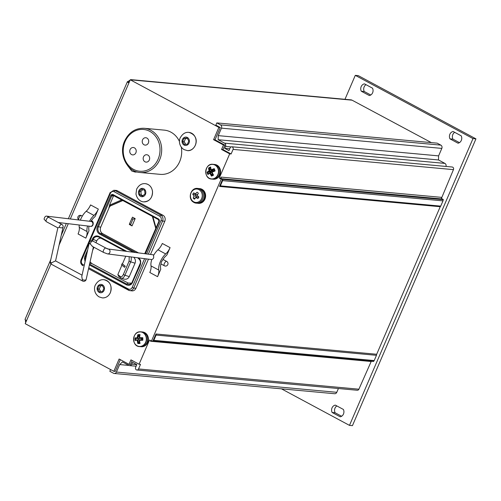 <?xml version="1.0" encoding="UTF-8"?>
<svg xmlns="http://www.w3.org/2000/svg" width="501" height="501" viewBox="0 0 501 501"><rect width="100%" height="100%" fill="white"/><g stroke="black" fill="none" stroke-linecap="round" stroke-linejoin="round"><path stroke-width="0.75" d="M233.084 149.392A1.847 1.622 -84.8 0 0 230.178 147.826L228.976 150.619L224.711 148.327L225.525 146.43A2.467 2.161 -84.8 0 0 224.548 143.154L218.148 139.716L218.236 135.633L221.461 128.156A2.467 2.161 -84.8 0 0 220.484 124.881L216.795 122.902L215.837 125.131L220.296 127.53L215.004 139.81L224.893 145.127L222.97 149.592L231.111 153.97L233.084 149.392L453.449 169.632L441.469 198.315M92.61 250.456L93.975 247.281M95.935 242.728L96.737 240.875C97.632 239.021 99.023 238.119 100.908 238.175M131.769 283.14L128.106 283.04L91.815 263.545L90.074 261.885M129.283 276.602L124.906 275.256C123.728 277.83 122.394 278.763 120.898 278.055A1.234 1.04 -51.1 0 1 120.603 277.898L123.803 279.051C126.302 279.633 128.124 278.819 129.283 276.602L135.051 263.2C135.834 261.046 135.402 259.067 133.761 257.27M117.854 274.592L118.662 276.333L120.603 277.898A1.234 1.04 -51.1 0 1 120.365 276.615L117.854 274.592L121.912 265.173M122.056 263.783L121.574 264.904L124.605 267.346L125.081 266.225L122.056 263.783L122.426 263.983L125.757 256.243M138.489 252.899L102.674 233.66A4.891 4.284 95.2 0 1 100.739 227.166L109.199 207.52A3.657 3.206 95.2 0 1 110.997 205.654L122.632 200.613A3.657 3.206 95.2 0 1 122.87 200.525M135.17 218.624L132.471 217.171L129.552 223.703L129.327 224.461L132.032 225.913L135.17 218.624L132.928 219.194L131.769 218.568M130.26 79.791L131.801 79.935L130.799 79.628L127.855 81.613A3.451 0.582 23.3 0 0 127.398 81.707A3.451 0.582 23.3 0 0 128.914 82.922L130.26 79.791L218.874 127.398L213.583 139.685L223.471 144.996L221.548 149.461L229.696 153.838L219.256 178.074L221.198 179.114L151.459 341.049L149.517 340.004L139.078 364.24L140.499 364.371L138.526 368.949A1.847 1.622 95.2 0 1 136.905 370.007L357.269 390.254A1.847 1.622 95.2 0 0 358.891 389.196L371.297 361.246M150.713 340.649L150.463 341.231A1.209 1.058 -84.8 0 1 150.864 340.73M370.978 361.215A1.209 1.058 -84.8 0 0 370.828 361.478L150.463 341.231M155.974 333.985L376.339 354.232A0.989 0.864 95.2 0 1 376.464 355.315L156.099 335.075A0.989 0.864 -84.8 0 0 155.974 333.985L152.943 341.031A1.234 1.083 -84.8 0 0 153.845 340.323L156.099 335.075M153.845 340.323L374.203 360.57L376.464 355.315M374.203 360.57A1.234 1.083 95.2 0 1 373.301 361.271L152.943 341.031M338.407 388.525L336.778 392.308A2.467 2.161 95.2 0 1 334.612 393.723L114.253 373.477A2.467 2.161 95.2 0 1 113.514 373.251L109.832 371.272L110.571 369.55M440.723 206.118L442.984 200.87A1.234 1.083 95.2 0 0 442.915 199.642L222.55 179.396L219.519 186.435A0.989 0.864 -84.8 0 0 220.359 185.871L440.723 206.118A0.989 0.864 95.2 0 1 439.878 206.681L219.519 186.435M442.984 200.87L222.619 180.623A1.234 1.083 -84.8 0 0 222.55 179.396M221.624 178.713L441.988 198.96A1.209 1.058 95.2 0 1 441.513 197.356L221.148 177.11L220.678 178.199L221.624 178.713A1.209 1.058 95.2 0 1 221.148 177.11M160.57 268.116A12.337 5.567 -61.8 0 1 160.696 269.413L157.571 276.671L149.818 272.506A9.375 4.233 118.2 0 0 151.014 265.906A11.698 5.279 -61.8 0 1 151.803 259.531C153.5 258.904 154.058 257.62 153.475 255.679A11.698 5.279 -61.8 0 1 157.959 249.786A9.375 4.233 118.2 0 0 162.318 243.473L170.077 247.638L166.952 254.896A12.337 5.567 -61.8 0 1 165.756 256.074A8.736 3.945 -61.8 0 0 162.424 260.451A2.467 1.115 -61.8 0 0 161.115 263.482A8.736 3.945 -61.8 0 0 160.57 268.116M90.462 221.417L91 221.336A8.736 3.945 -61.8 0 1 94.013 217.534A12.337 5.567 118.2 0 0 95.209 216.351L98.334 209.092L90.575 204.928A9.375 4.233 -61.8 0 1 86.216 211.24L93.969 215.411A9.375 4.233 118.2 0 0 98.334 209.092M132.032 225.913L129.552 223.703M130.717 224.329L132.928 219.194M125.081 266.225L124.605 267.346M121.348 278.293L120.898 278.055M109.199 207.52L109.487 205.253L113.451 196.054L111.71 195.885A1.227 1.077 95.2 0 1 113.057 195.246M140.004 264.559L131.675 283.247L129.364 284.549L126.778 284.086A0.739 0.332 118.2 0 0 126.183 284.725C128.3 285.727 130.191 285.395 131.863 283.716L140.33 264.797L140.718 261.29L140.18 259.706L138.721 257.902M85.408 260.138L85.658 256.725L84.863 256.406L84.4 258.222L85.076 261.616M135.928 288.288L133.723 288.056A4.434 3.883 95.2 0 1 129.709 290.586L131.844 290.862A4.515 3.952 -84.8 0 0 135.928 288.288L148.471 259.155M193.73 192.854A3.739 3.275 -84.8 0 0 192.779 194.338A14.761 6.626 35.9 0 0 194.031 195.985A14.761 8.705 123.3 0 0 193.261 198.12A3.739 3.275 -84.8 0 0 194.545 199.173A14.761 3.219 -45.6 0 1 195.86 197.488A14.761 4.947 20.6 0 0 197.876 198.528A3.739 3.275 -84.8 0 0 198.834 197.043A14.761 2.136 -135.7 0 1 197.231 195.365A14.761 4.215 -61.4 0 1 198.346 193.261A3.739 3.275 -84.8 0 0 197.175 192.259A3.739 3.275 -84.8 0 0 197.068 192.209A14.761 7.709 141.5 0 0 195.396 193.862A14.761 0.457 -150.1 0 1 193.73 192.854M198.02 193.849L197.219 194.801L195.396 193.862M194.031 195.985L196.436 196.01L194.927 194.344L192.779 194.338M194.927 194.344A3.169 2.781 95.2 0 1 195.271 193.787M195.553 197.87L196.436 196.01M198.615 197.544L197.482 196.868L195.86 197.488M195.321 198.164L193.261 198.12M198.972 188.558A7.402 6.488 95.2 0 1 199.204 188.57A7.402 6.488 95.2 0 1 204.99 196.536A7.402 6.488 95.2 0 1 197.851 203.312A7.402 6.488 95.2 0 1 197.619 203.287M199.204 188.57L199.799 188.626A7.402 6.488 95.2 0 1 205.579 196.586A7.402 6.488 95.2 0 1 198.446 203.368L197.851 203.312M214.09 164.416A7.402 6.488 95.2 0 1 214.146 164.416A7.402 6.488 95.2 0 1 219.926 172.382A7.402 6.488 95.2 0 1 212.793 179.158A7.402 6.488 95.2 0 1 212.731 179.151M214.146 164.416L214.735 164.472A7.402 6.488 95.2 0 1 220.515 172.438A7.402 6.488 95.2 0 1 213.382 179.214L212.793 179.158M141.946 331.931A7.402 6.488 95.2 0 1 142.002 331.938A7.402 6.488 95.2 0 1 147.782 339.897A7.402 6.488 95.2 0 1 140.649 346.673A7.402 6.488 95.2 0 1 140.587 346.667M142.002 331.938L142.591 331.988A7.402 6.488 95.2 0 1 148.371 339.954A7.402 6.488 95.2 0 1 141.238 346.73L140.649 346.673M135.051 340.455A9.218 8.83 -99.5 0 1 135.057 337.912L135.552 338.407A8.742 8.379 80.5 0 0 135.546 339.941L137.994 339.822A9.118 4.647 88.4 0 0 138.382 342.834L138.27 342.978A8.742 5.11 -24.6 0 0 139.616 342.941L139.259 339.841L135.051 340.455L135.746 339.897L137.988 339.822M139.316 339.979A9.118 4.089 -91.3 0 0 139.647 342.803L140.036 343.467A9.218 5.386 155.4 0 1 137.806 343.523L138.27 342.978M136.159 333.434A7.402 6.488 95.2 0 1 140.123 331.8A7.402 6.488 95.2 0 1 140.787 331.825L141.883 331.925A7.402 6.488 95.2 0 1 147.67 339.891A7.402 6.488 95.2 0 1 140.53 346.667L139.435 346.567A7.402 6.488 95.2 0 1 135.176 344.137M135.057 337.912A9.607 0.77 1 0 1 137.312 337.768A9.607 4.897 -91.6 0 1 137.819 334.706A9.218 6.031 26.8 0 1 140.048 334.649A9.607 4.309 88.7 0 0 139.604 337.705A9.607 0.77 1 0 1 142.804 337.718A9.218 2.586 90.9 0 1 142.798 340.254L139.597 340.317A9.607 4.309 88.7 0 0 140.036 343.467M137.806 343.523A9.607 4.897 -91.6 0 1 137.305 340.373M141.464 338.501L142.297 338.288A9.118 0.726 -179 0 0 139.309 338.294L139.604 337.705L139.309 338.294L141.464 338.501L141.457 339.747M139.597 340.317L139.309 339.791L139.597 340.317L139.309 339.791L142.29 339.728L142.798 340.254M139.303 339.791L142.347 339.766A8.742 2.455 -89.1 0 0 142.353 338.238L142.297 338.288M139.341 341.049L138.382 342.834M138.589 339.835L138.589 338.576L135.552 338.407M138.589 338.576L139.46 338.551L137.994 338.332A9.118 0.726 -179 0 0 135.746 338.457M139.322 337.279L138.395 335.382A9.118 4.647 88.4 0 0 137.994 338.332L137.312 337.768M139.322 338.062A9.118 4.089 -91.3 0 1 139.66 335.351L139.259 338.225M137.819 334.706L138.395 335.382M142.353 338.238L142.804 337.718M138.282 335.232A8.742 5.724 -153.2 0 1 139.622 335.2L140.048 334.649M207.063 172.162A9.607 2.474 -18.9 0 1 209.105 170.847A9.607 4.371 -116.7 0 1 208.579 168.029A9.218 7.189 9.7 0 1 210.645 167.015L211.159 170.559L212.48 170.816L213.958 169.432A9.118 2.348 161.1 0 0 211.159 170.559L211.228 169.808A9.607 2.474 -18.9 0 1 214.24 168.643A9.218 2.943 74.7 0 1 215.079 170.973A9.607 1.885 159.3 0 0 212.092 172.2A9.607 3.789 64.4 0 0 213.564 175.106A9.218 4.233 139.8 0 1 211.497 176.12A9.607 4.371 -116.7 0 1 209.969 173.24A9.607 1.885 159.3 0 0 207.902 174.492A9.218 8.479 -143 0 1 207.063 172.162L207.69 172.413A8.742 8.047 37 0 0 208.197 173.816L207.902 174.492M208.579 168.029L209.349 168.449A9.118 4.152 63.3 0 0 209.944 171.154A9.118 2.348 161.1 0 0 207.896 172.4L207.69 172.413M208.303 165.919A7.402 6.488 95.2 0 1 212.931 164.309L214.027 164.409A7.402 6.488 95.2 0 1 219.369 168.831A7.402 6.488 95.2 0 1 212.674 179.145L211.579 179.045A7.402 6.488 95.2 0 1 207.32 176.615M210.645 167.015A9.607 3.789 64.4 0 0 211.228 169.808M212.249 173.39L211.497 176.12M211.754 175.425A8.742 4.014 -40.2 0 0 213 174.818L212.981 174.705A9.118 3.595 -115.6 0 1 211.679 172M211.854 172.519L210.376 172.544L208.234 173.784M212.186 173.421L211.873 172.569M208.372 173.722L208.372 173.722A9.118 1.791 -20.7 0 1 210.307 172.595M210.915 172.526L210.627 171.724L207.896 172.4M210.627 171.724L211.428 171.336L209.105 170.847M211.053 170.371L209.343 168.449M211.428 171.336L211.146 170.559M211.078 170.302A9.118 3.595 -115.6 0 1 210.52 167.873L210.439 167.716M212.092 172.2L211.654 171.931A9.118 1.791 -20.7 0 1 214.434 170.753L215.079 170.973M214.434 170.753L214.497 170.728A8.742 2.793 -105.3 0 0 213.99 169.325L213.958 169.432M213.282 170.421L213.526 171.098M211.81 175.281A9.118 4.152 63.3 0 1 210.439 172.526L209.969 173.24M214.459 170.728L211.622 171.931L213 174.818L213.564 175.106M214.24 168.643L213.99 169.325M445.978 166.445A2.467 2.161 -84.8 0 0 444.913 163.401L438.513 159.963L438.6 155.88L441.819 148.402A2.467 2.161 -84.8 0 0 440.842 145.127L437.16 143.148L216.795 122.902M453.449 169.632A1.847 1.622 -84.8 0 0 452.165 167.008L231.8 146.768M344.976 99.304L355.29 75.357L358.253 75.626L475.95 138.858L352.441 425.643L349.479 425.374L281.468 388.839M459.448 142.641L452.929 139.14A4.935 4.321 95.2 0 1 454.689 132.327M370.759 94.996L364.24 91.495A4.935 4.321 95.2 0 1 365.999 84.682M336.854 405.942A4.935 4.321 -84.8 0 0 335.094 412.755L341.613 416.256M355.29 75.357L472.994 138.583L349.479 425.374M441.6 198.59L443.335 199.523L443.078 200.112M440.285 206.594L376.527 354.639M373.733 361.127L373.596 361.459L151.459 341.049M130.799 79.628L351.013 99.856A3.451 3.025 95.2 0 1 352.04 100.169L431.336 142.61M453.142 131.5L461.214 135.834A4.935 4.321 95.2 0 1 458.039 143.205L449.973 138.871A4.935 4.321 95.2 0 1 453.142 131.5M364.452 83.849L372.519 88.182A4.935 4.321 95.2 0 1 369.35 95.553L361.277 91.22A4.935 4.321 95.2 0 1 364.452 83.849M340.204 416.813A4.935 4.321 -84.8 0 0 343.379 409.442L335.307 405.109A4.935 4.321 -84.8 0 0 332.132 412.48L340.204 416.813M475.95 138.858L472.994 138.583M361.277 91.22L364.24 91.495M449.973 138.871L452.929 139.14M332.132 412.48L335.094 412.755M222.619 180.623L220.359 185.871M224.711 148.327L229.759 148.791M218.148 139.716L438.513 159.963M218.236 135.633L438.6 155.88M220.296 127.53L218.874 127.398M136.905 370.007A1.847 1.622 95.2 0 1 135.621 367.383L136.823 364.596L132.558 362.304L131.738 364.202A2.467 2.161 95.2 0 1 128.838 365.392L122.438 361.954L119.639 364.578L116.414 372.061A2.467 2.161 95.2 0 1 114.253 373.477M128.907 365.429L119.639 364.578M50.97 263.908L25.219 323.696L113.833 371.304L119.125 359.017L129.014 364.333L130.429 364.465L132.132 360.507M113.833 371.304L115.255 371.435L120.321 359.662M100.851 291.663L99.248 289.039L100.638 285.814L102.361 285.67M103.907 288.275L102.517 291.501L99.398 291.807L97.67 288.895L99.06 285.67L102.179 285.357L103.907 288.275M100.638 285.814L99.06 285.67M99.248 289.039L97.67 288.895M129.014 364.333L130.936 359.862L139.078 364.24M140.18 172.513C126.978 171.868 118.349 154.233 124.599 141.063C128.857 132.251 135.408 127.999 144.244 128.294A22.201 19.458 95.2 0 1 161.585 152.185A22.201 19.458 95.2 0 1 140.18 172.513L160.182 174.348A22.201 19.458 -84.8 0 0 181.281 147.169M179.471 141.482A22.201 19.458 -84.8 0 0 164.247 130.128L144.244 128.294M150.5 254.439L164.785 221.279A4.515 3.952 -84.8 0 0 162.994 215.286L117.428 190.812A4.515 3.952 -84.8 0 0 115.956 190.393L113.815 190.274A4.434 3.883 95.2 0 1 115.255 190.681A1.234 0.557 118.2 0 0 114.197 191.745L159.763 216.225C161.197 217.234 161.616 218.649 161.034 220.478L146.618 253.944M89.034 226.17A8.736 3.945 -61.8 0 0 88.827 229.571A12.337 5.567 118.2 0 1 88.953 230.873L85.828 238.132A9.375 4.233 118.2 0 0 87.03 231.531A11.698 5.279 -61.8 0 1 87.556 225.989M185.783 144.351L184.18 141.727L185.57 138.508L187.293 138.357M188.839 140.963L187.449 144.188L184.33 144.501L182.602 141.583L183.986 138.357L187.105 138.051L188.839 140.963M185.57 138.508L183.986 138.357M184.18 141.727L182.602 141.583M143.01 195.653L141.257 194.927L140.844 191.413L142.96 189.566M139.679 194.783L139.259 191.269L141.739 189.027L144.626 190.299L145.04 193.812L142.566 196.054L139.679 194.783L141.257 194.927M140.844 191.413L139.259 191.269M51.296 262.893A2.467 1.165 -167.5 0 1 50.338 261.66L50.338 261.66A2.467 2.467 0 0 0 51.578 264.365A2.467 1.115 118.2 0 1 51.296 262.893L55.561 260.908L63.07 227.116A2.467 2.467 0 0 0 61.83 224.404A2.467 1.115 118.2 0 0 59.475 226.471A2.467 1.115 118.2 0 0 59.212 227.285A2.467 1.165 12.5 0 0 61.629 227.83A2.467 1.165 12.5 0 0 63.07 227.116M59.212 227.285L57.847 227.867L50.338 261.66M105.88 248.108A2.467 1.115 118.2 0 0 105.736 247.995L92.854 241.075A2.467 1.115 118.2 0 0 90.499 243.135A2.467 1.115 118.2 0 0 90.236 243.949A2.467 1.165 -167.5 0 1 89.278 242.709L81.769 276.502L82.321 279.564A2.467 1.165 12.5 0 0 84.738 280.115A2.467 1.165 12.5 0 0 86.178 279.395L93.386 246.962M89.278 242.709L89.278 242.709A2.467 2.467 0 0 1 92.854 241.075M90.236 243.949L92.503 246.442M170.077 247.638A9.375 4.233 -61.8 0 1 165.712 253.951L157.959 249.786M151.014 265.906L158.773 270.07A11.698 5.279 -61.8 0 1 165.712 253.951M158.773 270.07A9.375 4.233 -61.8 0 1 157.571 276.671M87.03 231.531L79.271 227.36A9.375 4.233 -61.8 0 1 78.068 233.967L85.828 238.132M79.271 227.36A11.698 5.279 -61.8 0 1 79.189 224.999M80.348 220.164A11.698 5.279 -61.8 0 1 86.216 211.24M125.288 266.294L122.426 263.983M131.249 256.944L131.243 260.069L130.673 261.854L135.051 263.2M113.752 195.628A1.202 1.052 -84.8 0 0 113.451 196.054M137.938 258.065L137.957 258.078A0.739 0.332 -61.8 0 1 137.957 258.078C139.716 259.149 140.53 260.77 140.418 262.944L140.004 264.541L140.33 264.797M92.472 240.906L93.988 238C95.447 236.547 97.131 236.272 99.041 237.173A0.739 0.332 -61.8 0 1 99.016 237.161L99.016 237.161A0.739 0.332 -61.8 0 1 99.016 236.478C96.9 235.476 95.002 235.808 93.33 237.487L92.353 239.027L96.737 240.875M99.016 237.161L125.118 251.183L99.041 237.173M132.533 281.906L132.846 282.176M131.863 283.716L131.669 283.253L140.412 262.944C140.775 261.334 139.961 259.712 137.957 258.078A0.739 0.332 -61.8 0 1 137.85 257.79M84.256 265.311L82.84 264.547C81.406 263.539 80.987 262.123 81.575 260.301L110.433 193.292C111.354 191.639 112.606 191.119 114.197 191.745M144.589 258.654L132.17 287.48C131.249 289.14 129.997 289.653 128.406 289.027L88.771 267.734M148.377 142.979A3.701 3.244 95.2 0 1 145.133 145.102A3.701 3.244 95.2 0 1 142.24 141.119A3.701 3.244 95.2 0 1 145.81 137.731A3.701 3.244 95.2 0 1 148.377 142.979M135.89 152.767A3.701 3.244 95.2 0 1 132.64 154.89A3.701 3.244 95.2 0 1 129.753 150.907A3.701 3.244 95.2 0 1 133.316 147.519A3.701 3.244 95.2 0 1 135.89 152.767M149.323 159.988A3.701 3.244 95.2 0 1 146.073 162.111A3.701 3.244 95.2 0 1 143.186 158.128A3.701 3.244 95.2 0 1 146.755 154.74A3.701 3.244 95.2 0 1 149.323 159.988M231.111 153.97L229.696 153.838M220.678 178.199L219.256 178.074M127.855 81.613L129.17 82.321M26.566 320.571A3.451 0.582 -156.7 0 1 25.05 319.356L50.808 259.556M25.319 319.77L25.639 322.725M222.97 149.592L221.548 149.461M224.893 145.127L223.471 144.996M215.004 139.81L213.583 139.685M89.51 221.254A11.698 5.279 -61.8 0 1 93.969 215.411M221.198 179.114L443.335 199.523M358.891 389.196L138.526 368.949M102.674 233.66L100.294 233.472A4.929 4.321 95.2 0 1 98.34 226.934L111.71 195.885L110.777 195.54L97.407 226.59A5.668 4.966 -84.8 0 0 99.649 234.111L133.404 252.247M97.407 226.59L100.739 227.166M108.892 207.495A3.664 3.206 95.2 0 1 110.696 205.623L110.997 205.654M122.632 200.613L122.332 200.582A3.664 3.206 95.2 0 1 122.72 200.444M109.487 205.253A4.428 3.883 95.2 0 1 110.126 204.903A0.739 0.319 -113.4 0 0 110.696 205.623L122.332 200.582A0.739 0.319 66.6 0 1 121.793 199.949M159.011 221.298L159.243 221.58A1.966 1.722 -84.8 0 0 158.466 218.962L113.088 194.588A0.739 0.332 -61.8 0 0 113.094 195.277A0.739 0.332 -61.8 0 0 113.157 195.29L158.422 219.607M89.579 264.102L126.778 284.086L128.106 283.04M91.815 263.545L89.748 263.351M86.698 254.301L85.658 256.725L86.153 256.769M128.344 290.11L88.552 268.73M81.187 259.831L81.03 259.869C80.198 262.367 80.805 264.309 82.847 265.693L82.941 265.718A1.234 0.557 -61.8 0 1 82.847 265.693A1.234 0.557 -61.8 0 1 82.84 264.547M88.545 268.749L129.709 290.586A4.434 3.883 95.2 0 1 128.506 290.198A1.234 0.557 -61.8 0 1 128.419 290.173A1.234 0.557 -61.8 0 1 128.406 289.027M203.268 200.175A7.402 6.488 -84.8 0 0 204.007 192.766A7.402 6.488 -84.8 0 0 198.734 188.526L202.122 189.979C203.368 190.355 206.212 195.515 203.368 200.143C201.84 202.36 199.849 203.406 197.381 203.268A7.402 6.488 -84.8 0 0 203.268 200.175M192.822 201.227A6.726 5.893 -84.8 0 0 201.358 199.166A6.726 5.893 -84.8 0 0 199.06 189.697A6.726 5.893 -84.8 0 0 190.9 193.311A6.726 5.893 -84.8 0 0 192.822 201.227M198.734 188.526L197.557 188.42A7.402 6.488 95.2 0 1 202.824 192.66A7.402 6.488 95.2 0 1 202.085 200.062A7.402 6.488 95.2 0 1 196.198 203.162A7.402 6.488 95.2 0 1 192.998 201.822M139.967 331.906A7.277 6.381 -84.8 0 0 133.823 337.323A7.277 6.381 -84.8 0 0 139.053 346.404A7.277 6.381 -84.8 0 0 146.342 339.014A7.277 6.381 -84.8 0 0 139.967 331.906M140.787 331.825A7.402 6.488 95.2 0 1 146.574 339.784A7.402 6.488 95.2 0 1 139.435 346.567C131.412 346.323 132.089 331.518 140.111 331.8L140.787 331.825M218.016 168.762A7.277 6.381 -84.8 0 0 212.142 164.391A7.277 6.381 -84.8 0 0 206.218 169A7.277 6.381 -84.8 0 0 207.558 176.897A7.277 6.381 -84.8 0 0 214.509 178.331A7.277 6.381 -84.8 0 0 218.016 168.762M218.273 168.724A7.402 6.488 95.2 0 1 211.579 179.045C203.13 178.751 204.571 163.057 212.931 164.309A7.402 6.488 95.2 0 1 218.273 168.724M210.433 167.716A8.742 6.82 -170.3 0 0 209.193 168.323M225.525 146.43L230.986 146.931M224.548 143.154L444.913 163.401M221.461 128.156L441.819 148.402M220.484 124.881L440.842 145.127M352.04 100.169L131.801 79.935M136.792 364.665L131.738 364.202M336.778 392.308L116.414 372.061M97.495 286.81A4.196 3.676 -84.8 0 0 101.02 292.759A4.196 3.676 -84.8 0 0 103.851 286.184A4.196 3.676 -84.8 0 0 97.495 286.81M102.317 297.888A9.131 7.997 -84.8 0 0 110.326 292.653A9.131 7.997 -84.8 0 0 103.989 279.715C100.532 279.282 97.645 281.074 95.328 285.082C93.963 287.424 93.775 293.517 99.073 296.886L102.323 297.888C105.943 298.02 108.629 296.273 110.395 292.64C112.243 285.733 110.107 281.424 103.989 279.715M128.914 82.922L70.322 218.975M68.286 223.696L59.074 245.083M182.42 139.503A4.196 3.676 -84.8 0 0 185.952 145.447A4.196 3.676 -84.8 0 0 188.783 138.871A4.196 3.676 -84.8 0 0 182.42 139.503M187.249 150.582A9.131 7.997 -84.8 0 0 196.048 142.228A9.131 7.997 -84.8 0 0 188.921 132.402C185.464 131.97 182.577 133.761 180.26 137.769C178.895 140.111 178.707 146.204 184.005 149.574L187.249 150.582C195.102 152.003 201.953 136.466 188.921 132.402M145.797 191.883A4.196 3.676 -84.8 0 0 139.904 189.284A4.196 3.676 -84.8 0 0 140.75 196.455A4.196 3.676 -84.8 0 0 145.797 191.883M152.454 191.332A9.131 7.997 -84.8 0 0 145.359 183.667C141.752 183.285 138.846 185.12 136.635 189.165L135.978 194.05C137.368 200.707 142.478 202.016 143.681 201.847A9.131 7.997 -84.8 0 0 152.454 191.332M135.032 172.037A9.131 7.997 -84.8 0 0 137.049 171.931L135.032 172.037L131.788 171.029L127.592 165.58M153.738 254.984L153.619 254.971A2.712 0.42 -156.3 0 1 153.851 255.009A2.467 0.382 23.7 0 0 153.738 254.984A2.467 2.161 -82.7 0 0 153.068 254.771L108.291 249.022A2.467 2.161 97.3 0 1 108.961 249.241A2.712 0.42 -156.3 0 1 105.548 247.939L105.742 248.039A2.467 0.382 23.7 0 0 108.842 249.222A2.467 2.161 97.3 0 1 107.546 253.907L151.784 259.581M47.789 216.426L47.902 216.438A2.712 0.42 23.7 0 0 48.76 217.428L48.566 217.321A2.467 0.382 -156.3 0 1 47.789 216.426A2.467 2.173 -83.2 0 0 47.1 216.207C45.635 215.774 44.62 216.77 44.063 219.2L46.418 221.73A2.467 1.115 118.2 0 0 46.606 221.786M48.835 217.428A2.467 2.173 -83.2 0 0 47.902 216.438M91.683 221.649L91.57 221.636A2.712 0.42 23.7 0 0 91.232 220.947A2.467 0.382 -156.3 0 1 91.683 221.649A2.467 2.173 96.8 0 1 90.412 226.333L58.298 222.507M91.57 221.636A2.467 2.173 -83.2 0 0 90.881 221.417L47.1 216.207M82.321 279.564A2.467 1.115 118.2 0 0 82.602 281.036A2.467 2.467 0 0 0 86.178 279.395M105.742 248.039A2.467 1.115 118.2 0 0 103.682 249.936A2.467 1.115 118.2 0 0 103.594 252.448A2.467 1.115 118.2 0 0 103.782 252.504M108.297 249.028L105.736 247.995A2.467 1.115 118.2 0 0 105.548 247.939M166.714 261.434A2.467 2.467 0 0 1 167.722 264.779A2.467 2.467 0 0 1 164.378 265.78A2.467 1.115 -61.8 0 1 164.366 263.501A2.467 1.115 -61.8 0 1 166.714 261.434L163.007 259.443M48.528 217.302L48.948 217.484A2.467 1.115 118.2 0 0 48.76 217.428M48.566 217.321A2.467 1.115 118.2 0 0 46.505 219.219A2.467 1.115 118.2 0 0 46.418 221.73L57.847 227.867M79.064 219.952A2.467 1.115 -61.8 0 1 79.045 217.666A2.467 1.115 -61.8 0 1 81.4 215.605A2.467 2.467 0 0 0 78.056 216.607A2.467 2.467 0 0 0 79.064 219.952L79.214 220.033M124.906 275.256L130.673 261.854L129.12 261.109L123.346 274.51L124.906 275.256M123.346 274.51C122.382 276.464 121.386 277.166 120.365 276.615M129.189 256.681L129.12 261.109M110.126 204.903L121.693 199.893M152.88 216.651L156.061 227.955M135.809 252.554L100.294 233.472A0.739 0.332 118.2 0 0 99.649 234.111M145.597 252.448A4.929 4.321 95.2 0 1 144.789 253.706M92.353 239.027L91.595 240.781M87.694 249.836L84.863 256.406M85.245 258.303L84.4 258.222M89.385 264.96L126.183 284.725M140.412 262.944L140.794 262.981M126.784 251.396L99.016 236.478M93.988 238L93.33 237.487M158.466 218.962A0.739 0.332 118.2 0 0 158.466 219.651A0.739 0.332 118.2 0 0 158.529 219.67M113.088 194.588A1.966 1.722 -84.8 0 0 110.777 195.54M145.641 252.341L145.872 252.623L159.243 221.58M145.227 253.763A5.668 4.966 -84.8 0 0 145.872 252.623M161.034 220.478L162.581 221.047L148.321 254.157M146.292 258.873L133.723 288.056L132.17 287.48M110.045 192.822L81.03 259.869L81.575 260.301M113.815 190.274L109.888 192.86L110.433 193.292M117.428 190.812L115.255 190.681L160.827 215.161A1.234 0.557 118.2 0 0 159.763 216.225M162.994 215.286L160.827 215.161A4.434 3.883 95.2 0 1 162.581 221.047L164.785 221.279M125.137 141.495A20.967 18.374 -84.8 0 0 142.779 171.217A20.967 18.374 -84.8 0 0 156.945 138.332A20.967 18.374 -84.8 0 0 125.137 141.495M197.557 188.42C191.119 187.443 187.499 197.87 192.86 201.771L197.381 203.268M136.122 366.218L129.571 365.617M145.353 183.667C149.342 184.324 151.728 186.886 152.517 191.351C152.479 197.976 149.536 201.471 143.681 201.847M107.546 253.907L103.594 252.448L92.165 246.304M153.068 254.771L153.888 254.94M164.378 265.78L160.971 263.952M82.07 275.149L55.561 260.908M82.602 281.036L51.578 264.365M48.948 217.484L61.83 224.404M90.412 226.333C93.85 227.147 94.188 220.622 91.094 220.809M81.4 215.605L82.321 216.1M152.354 216.363L155.805 228.55M131.669 283.253L131.137 283.754M112.8 195.183L158.466 219.651L158.917 221.317L144.72 253.7M61.247 235.307L66.345 223.465M68.38 218.743L127.398 81.707"/></g></svg>
